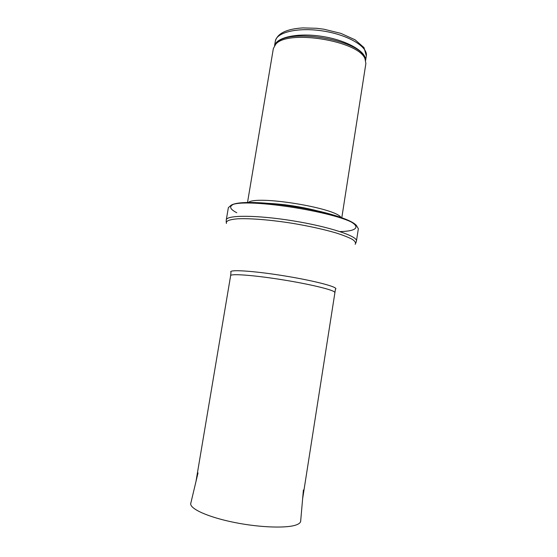 <?xml version="1.0" encoding="UTF-8"?>
<svg xmlns="http://www.w3.org/2000/svg" width="557" height="557" viewBox="0 0 557 557"><rect width="100%" height="100%" fill="white"/><g stroke="black" fill="none" stroke-linecap="round" stroke-linejoin="round"><path stroke-width="0.84" d="M247.503 202.567L273.348 48.556L275.652 44.351C287.147 29.187 358.896 40.807 365.016 58.826L365.872 63.547L341.782 217.843M248.318 202.553C255.579 194.901 336.539 208.012 341.009 217.564M228.356 207.643L231.266 205.143C245.435 197.108 345.465 213.31 356.376 225.411L358.346 228.697L356.445 241.035C357.879 236.245 329.152 226.664 292.926 220.823C256.7 214.925 226.421 214.953 226.267 219.952L228.356 207.643M275.548 44.456L275.45 44.094M366.325 55.916L364.013 47.637L355.108 39.819L340.926 33.385L323.896 29.215L316.717 28.289L302.883 27.906C286.688 28.901 277.504 33.329 275.325 41.176C276.446 32.139 298.649 26.98 323.652 31.088C348.675 35.084 368.121 46.983 366.325 55.916L365.629 60.365M274.643 45.535C276.738 37.068 298.545 32.522 322.775 36.497C347.025 40.376 366.276 51.571 365.601 60.267M274.664 45.507L276.432 43.021C287.83 27.975 358.631 39.443 364.696 57.322L365.587 60.24M269.303 203.396C286.764 204.426 303.941 207.211 320.839 211.744M283.144 204.892L307.234 208.791M236.781 212.732C230.243 209.355 228.948 206.654 232.896 204.621M234.615 203.994C246.911 199.803 296.484 204.704 329.034 213.763C361.744 222.737 363.714 231.12 339.923 231.58M226.455 223.475C225.501 221.038 229.282 219.486 237.783 218.804C250.142 218.219 270.737 219.869 292.516 223.322C309.198 226.142 323.687 229.338 335.982 232.917C343.196 235.228 348.696 237.4 352.484 239.447C355.192 241.355 356.083 242.977 355.157 244.314M334.722 292.495C335.53 290.448 312.108 284.564 283.353 279.92C254.598 275.249 230.514 273.438 230.64 275.631L230.988 272.255C227.778 269.275 252.767 270.737 284.014 275.819C315.269 280.86 339.45 287.356 335.453 289.18L302.653 498.599M190.828 502.957L190.71 503.465C189.693 508.778 208.109 517.188 234.337 522.445C260.516 527.737 288.185 528.496 297.055 524.603C299.241 523.671 300.453 522.563 300.696 521.282L300.745 520.76M275.325 41.176L274.58 45.618M275.652 44.351L274.685 45.479M365.016 58.826L365.573 60.198M231.266 205.143C246.953 196.085 344.358 211.862 356.376 225.411M226.205 222.152L226.267 219.952M355.812 243.144L356.445 241.035M230.64 275.631L196.008 481.325M300.627 521.568L303.398 489.979M190.682 503.758L198.027 472.914"/></g></svg>
